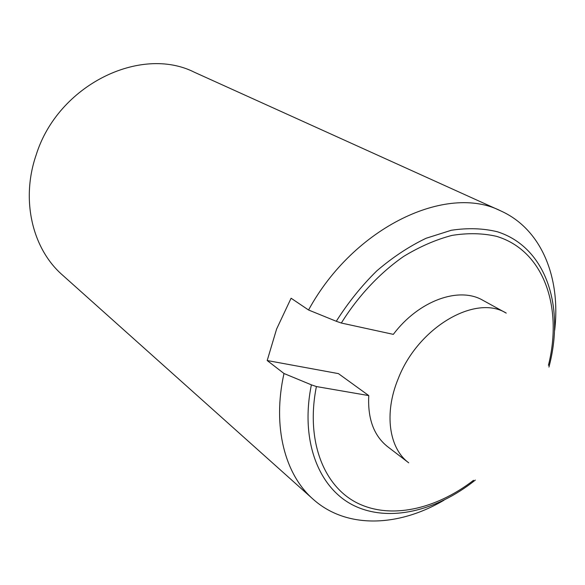 <?xml version="1.0" encoding="UTF-8"?>
<svg xmlns="http://www.w3.org/2000/svg" width="585" height="585" viewBox="0 0 585 585"><rect width="100%" height="100%" fill="white"/><g stroke="black" fill="none" stroke-linecap="round" stroke-linejoin="round"><path stroke-width="0.88" d="M443.942 500.226C398.385 527.085 346.335 529.096 313.077 499.173L62.456 275.03C32.504 248.998 20.533 200.114 36.175 154.901C57.922 85.015 140.627 44.921 194.505 72.299L500.826 210.936C541.637 229.261 560.84 277.678 554.682 330.211M313.077 499.173C284.793 474.42 272.164 426.56 283.996 373.508L267.199 360.536L276.61 329.019L291.089 298.226L308.558 309.999L336.28 321.275C348.031 302.716 361.508 285.941 376.711 270.95C392.601 257.32 409.061 246.424 426.099 238.263L451.298 230.271C467.737 227.784 483.078 228.282 497.338 231.755C546.119 247.184 565.125 306.613 548.942 367.066M548.43 365.318C563.041 306.957 543.757 250.497 496.497 236.333C482.698 233.181 467.883 232.867 452.059 235.389C435.898 239.601 419.723 246.636 403.54 256.493C379.65 273.144 358.057 296.178 341.326 323.037L336.28 321.275M475.334 480.073C436.293 511.21 388.842 522.705 353.691 505.469C318.715 488.219 299.951 440.849 311.388 384.842L316.397 386.553C305.655 440.191 323.366 485.652 356.674 502.712C390.151 519.743 435.613 509.557 473.528 480.314M267.199 360.536L338.423 373.618L368.769 395.592L316.397 386.553M311.388 384.842L283.996 373.508M341.326 323.037L393.325 334.364C418.758 300.544 459.013 286.248 482.859 300.288L506.23 313.114C475.59 293.838 417.741 327.417 398.063 379.095C383.862 413.493 389.076 448.446 408.718 462.815L387.548 446.626C373.844 435.708 367.585 418.699 368.769 395.592M308.558 309.999C353.888 226.812 447.057 183.368 500.826 210.936"/></g></svg>

